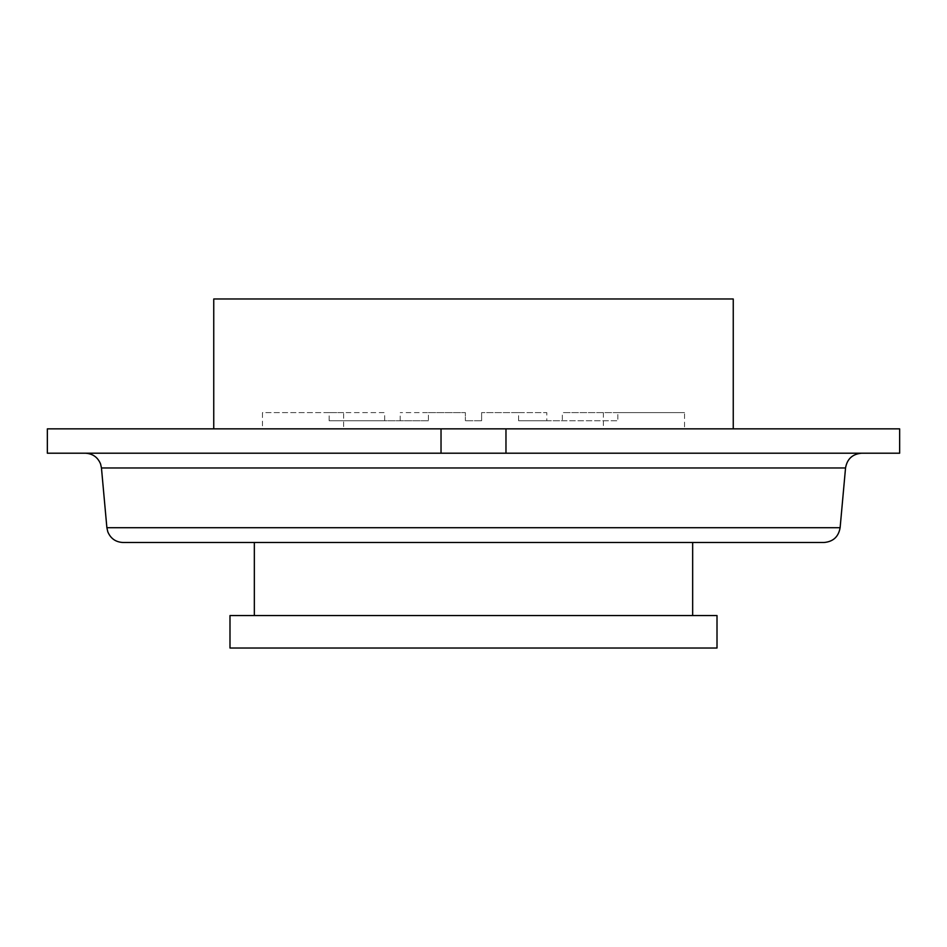 <?xml version="1.0" encoding="UTF-8"?>
<svg xmlns="http://www.w3.org/2000/svg" width="947" height="947" viewBox="0 0 947 947"><rect width="100%" height="100%" fill="white"/><g stroke="black" fill="none" stroke-linecap="round" stroke-linejoin="round"><path stroke-width="0.71" stroke-dasharray="4.74 3.55" d="M481.621 420.74L481.621 412.62L481.621 420.74L465.379 420.74L481.621 420.74M428.399 412.62L465.379 412.62L465.379 420.74L465.379 412.62L400.202 412.62L428.399 412.62L428.399 420.74L384.66 420.74L384.66 412.62L343.631 412.62L343.631 428.861L262.449 428.861L262.449 412.62L343.631 412.62M617.858 412.62L562.34 412.62L562.34 420.74L518.601 420.74L518.601 412.62L481.621 412.62L546.798 412.62L546.798 420.74L617.858 420.74L617.858 412.62L684.551 412.62L684.551 428.861L603.369 428.861L603.369 412.62L684.551 412.62M518.601 412.62L546.798 412.62M428.399 420.74L329.142 420.74L329.142 412.62L384.66 412.62M329.142 412.62L262.449 412.62M329.142 420.74L384.66 420.74M47.35 428.861L899.65 428.861M262.449 428.861L684.551 428.861M343.631 428.861L603.369 428.861M400.202 420.74L400.202 412.62M603.369 412.62L562.34 412.62M562.34 420.74L617.858 420.74M213.75 298.98L733.25 298.98M546.798 420.74L518.601 420.74M861.711 453.211L85.289 453.211L861.711 453.211M899.65 453.211L47.35 453.211M823.949 542.501L254.341 542.501M441.03 453.211L441.03 428.861M505.97 428.861L505.97 453.211M229.991 615.55L717.009 615.55M692.659 615.55L254.341 615.55L692.659 615.55M717.009 648.02L229.991 648.02M845.541 467.972L101.459 467.972M106.881 527.728L840.119 527.728"/><path stroke-width="1.42" d="M505.97 428.861L47.35 428.861L47.35 453.211L899.65 453.211L899.65 428.861L505.97 428.861L505.97 453.211M213.75 428.861L213.75 298.98L733.25 298.98L733.25 428.861M861.711 453.211C852.537 453.98 847.139 458.893 845.541 467.972L840.119 527.728L106.881 527.728L101.459 467.972L845.541 467.972M254.341 615.55L254.341 542.501L123.051 542.501L823.949 542.501C833.123 541.731 838.521 536.807 840.119 527.728M441.03 428.861L441.03 453.211M717.009 615.55L229.991 615.55L229.991 648.02L717.009 648.02L717.009 615.55M692.659 542.501L692.659 615.55M101.459 467.972L100.583 463.994C97.754 457.176 92.652 453.589 85.289 453.211M106.881 527.728L107.804 531.823C110.657 538.571 115.735 542.134 123.051 542.501"/></g></svg>

